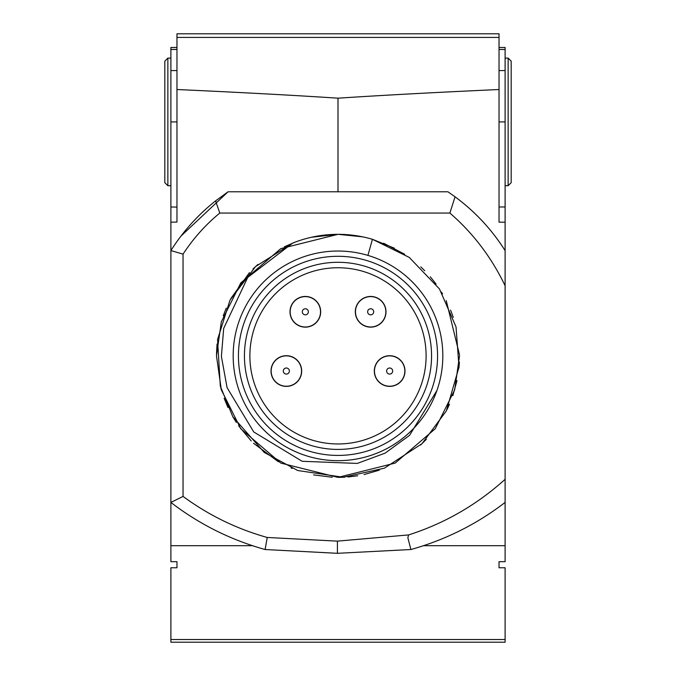 <?xml version="1.0" encoding="UTF-8"?>
<svg xmlns="http://www.w3.org/2000/svg" width="676" height="676" viewBox="0 0 676 676"><rect width="100%" height="100%" fill="white"/><g stroke="black" fill="none" stroke-linecap="round" stroke-linejoin="round"><path stroke-width="1.01" d="M505.107 639.53L505.107 642.2L170.893 642.2L170.893 639.53L505.107 639.53L505.107 567.764L499.032 567.764L499.032 561.688L505.107 561.688L505.107 502.429C476.749 524.204 445.349 539.904 410.898 549.52L337.409 553.314L337.409 541.138L408.625 534.919C444.631 523.401 476.791 504.862 505.107 479.309L505.107 285.737C491.444 257.303 473.039 233.076 449.878 213.058L219.801 213.058C205.656 224.635 193.404 238.332 183.044 254.125L170.901 250.576C182.985 231.479 197.882 214.917 215.585 200.882L228.074 191.79L447.926 191.79L455.066 196.8C475.101 211.622 491.782 229.553 505.107 250.61L505.107 285.737M170.893 489.542L170.893 561.688L176.968 561.688L176.968 567.764L170.893 567.764L170.893 639.53M170.893 545.709L252.52 545.709M423.48 545.709L505.107 545.709M271.008 371.048A15.345 15.345 90 0 0 294.018 384.331A15.345 15.345 90 0 0 294.018 357.756A15.345 15.345 90 0 0 271.008 371.048M271.16 371.048A15.193 15.193 -90 0 1 298.403 361.804A15.193 15.193 -90 0 1 288.322 386.106A15.193 15.193 -90 0 1 272.318 365.226M289.996 311.805A15.345 15.345 90 0 0 313.013 325.088A15.345 15.345 90 0 0 313.013 298.513A15.345 15.345 90 0 0 289.996 311.805M290.148 311.805A15.193 15.193 -90 0 1 317.39 302.561A15.193 15.193 -90 0 1 307.318 326.863A15.193 15.193 -90 0 1 291.305 305.983M374.31 371.048A15.345 15.345 90 0 0 397.319 384.331A15.345 15.345 90 0 0 397.319 357.756A15.345 15.345 90 0 0 374.31 371.048M374.462 371.048A15.193 15.193 -90 0 1 401.705 361.804A15.193 15.193 -90 0 1 391.624 386.106A15.193 15.193 -90 0 1 375.619 365.226M355.314 311.805A15.345 15.345 90 0 0 378.332 325.088A15.345 15.345 90 0 0 378.332 298.513A15.345 15.345 90 0 0 355.314 311.805M355.466 311.805A15.193 15.193 -90 0 1 382.717 302.561A15.193 15.193 -90 0 1 372.637 326.863A15.193 15.193 -90 0 1 356.632 305.983M183.044 254.125L183.044 496.404L170.901 502.437C199.268 524.213 230.66 539.904 265.102 549.52L267.231 537.462L337.409 541.138M183.044 496.404C208.622 515.222 236.693 528.911 267.231 537.462M170.893 502.437L170.893 250.576M337.409 553.314L265.093 549.52M219.801 213.05L215.585 200.882M410.898 549.52L407.848 537.699L408.625 534.919M505.107 502.429L505.107 479.309M455.066 196.8L449.878 213.058M436.924 390.508L409.529 435.386L385.134 453.131L357.291 463.415L302.155 461.285L253.737 431.947L227.085 387.686L221.39 356.404L223.688 328.392L247.712 277.422L292.716 243.081L255.57 266.555L229.992 300.144L217.554 339.605L220.3 386.106L232.806 416.712L264.24 452.438L297.761 470.521L343.357 477.264L384.416 468.164L422.01 443.676L446.354 410.881L459.012 367.085L456.021 326.863L439.476 288.973L409.233 257.387L372.442 239.304L367.913 255.393M459.528 355.855L454.669 389.883L435.226 428.778L395.19 463.085L338 477.383L280.81 463.085L240.774 428.778L221.331 389.883L216.472 355.855L221.331 321.827L240.774 282.94L280.81 248.624L338 234.327L311.577 237.234M294.406 242.414L293.021 242.954M458.945 367.998L459.393 362.074M362.488 236.82L338.127 234.327M294.787 242.27L284.359 246.808M257.953 264.409L252.976 269.014M249.461 272.605L230.778 298.648M226.249 308.087L223.232 315.878M217.047 344.025L216.481 354.173M220.849 388.193L221.339 389.9M224.136 398.341L228.006 407.535M232.806 416.712L236.355 422.475M238.687 425.905L251.219 440.938M253.551 443.262L278.351 461.742M291.069 467.961L292.176 468.417M313.546 474.898L332.313 477.256M339.141 477.383L344.574 477.214M347.979 476.986L357.714 475.777M364.026 474.569L379.287 470.158M420.624 444.985L426.336 439.324M447.013 409.58L449.506 404.197M452.844 395.612L456.968 380.689M459.528 354.917L446.245 300.617M442.569 293.925L441.512 292.176M436.096 284.106L430.308 276.805M424.722 270.713L420.802 266.902M404.747 254.294L383.664 243.233M363.823 237.099L358.897 236.135M292.716 243.081A121.528 121.528 -90 0 1 372.442 239.304L394.302 248.151M450.579 310.081L453.266 317.34M338 460.677A104.822 104.822 90 0 0 442.822 355.855A104.822 104.822 90 0 0 338 251.033A104.822 104.822 90 0 0 233.178 355.855A104.822 104.822 90 0 0 338 460.677M426.108 355.855A88.108 88.108 -90 0 1 293.942 432.158A88.108 88.108 -90 0 1 293.942 279.551A88.108 88.108 -90 0 1 426.108 355.855M180.999 236.059L228.074 191.79M164.817 121.908L164.817 167.487L164.817 121.908M167.859 58.102L170.893 58.102L167.859 58.102L164.817 61.144L167.859 58.102L167.859 185.714L164.817 182.672L164.817 61.144L164.817 182.672L164.817 61.144L164.817 182.672L167.859 185.714L170.893 185.714L170.893 47.878M511.183 61.144L511.183 182.672L508.141 185.714L508.141 58.102L505.107 58.102L508.141 58.102L511.183 61.144M499.032 49.475L505.107 49.475L505.107 70.574L499.032 70.574M505.107 250.61L505.107 222.176L499.032 222.176L505.107 222.176L505.107 206.983L499.032 206.983M505.107 49.475L505.107 47.472L499.032 47.472L505.107 47.472M505.107 206.983L505.107 70.574M505.107 121.908L499.032 121.908M499.032 37.425L499.032 89.519C436.451 92.358 382.777 95.24 338 98.181C293.223 95.24 239.549 92.358 176.968 89.519L176.968 37.425L499.032 37.425L499.032 33.8L481.591 33.8M499.032 89.519L499.032 222.176M194.409 33.8L176.968 33.8L176.968 37.29M499.032 33.8L176.968 33.8L176.968 37.425M176.968 89.519L176.968 222.066L176.968 70.574L170.893 70.574L170.893 47.472L176.968 47.472L176.968 70.574M170.893 250.61L170.893 185.714L167.859 185.714L164.817 182.672L167.859 185.714M176.968 222.066L170.893 222.176M170.893 190.7L170.893 121.908L176.968 121.908M170.893 206.983L176.968 207.084M170.893 121.908L170.893 70.574M338 98.181L338 191.79M283.54 369.882A3.042 3.042 90 0 0 286.742 374.056A3.042 3.042 90 0 0 288.762 369.197A3.042 3.042 90 0 0 283.54 369.882M302.535 310.639A3.042 3.042 90 0 0 305.738 314.813A3.042 3.042 90 0 0 307.749 309.954A3.042 3.042 90 0 0 302.535 310.639M386.841 369.882A3.042 3.042 90 0 0 390.044 374.056A3.042 3.042 90 0 0 392.063 369.197A3.042 3.042 90 0 0 386.841 369.882M367.854 310.639A3.042 3.042 90 0 0 371.056 314.813A3.042 3.042 90 0 0 373.076 309.954A3.042 3.042 90 0 0 367.854 310.639M338 256.297A99.566 99.566 -90 0 1 437.566 355.855A99.566 99.566 -90 0 1 338 455.421A99.566 99.566 -90 0 1 238.442 355.855A99.566 99.566 -90 0 1 338 256.297M244.442 355.855A93.558 93.558 90 0 0 384.779 436.882A93.558 93.558 90 0 0 384.779 274.828A93.558 93.558 90 0 0 244.442 355.855M170.893 49.475L176.968 49.475M508.141 185.714L505.107 185.714L508.141 185.714L511.183 182.672M176.968 47.472L170.893 47.472"/></g></svg>
